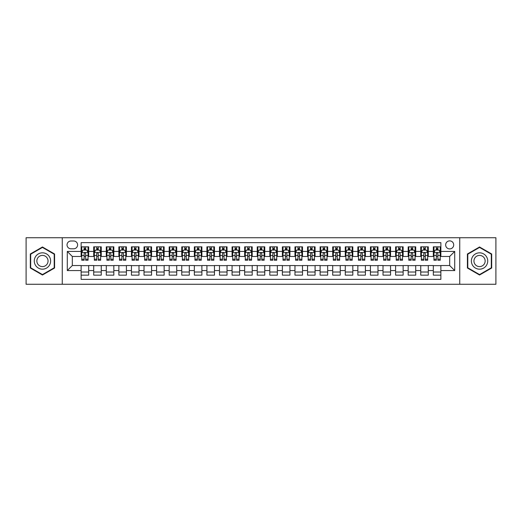 <?xml version="1.0" encoding="UTF-8"?>
<svg xmlns="http://www.w3.org/2000/svg" width="522" height="522" viewBox="0 0 522 522"><rect width="100%" height="100%" fill="white"/><g stroke="black" fill="none" stroke-linecap="round" stroke-linejoin="round"><path stroke-width="0.78" d="M449.677 240.877A4.026 4.026 0 0 0 445.651 244.903A4.026 4.026 0 0 0 449.677 248.922A4.026 4.026 0 0 0 453.703 244.903A4.026 4.026 0 0 0 449.677 240.877M459.738 284.268L495.9 284.268L495.9 237.732L459.738 237.732L459.738 284.268L62.262 284.268L62.262 237.732L26.1 237.732L26.1 284.268L62.262 284.268M440.868 246.847L433.325 246.847L433.325 251.441L428.294 251.441L428.294 256.472L433.325 256.472L433.325 251.441M428.294 251.441L428.294 246.847L420.745 246.847L420.745 251.441L415.714 251.441L415.714 256.472L420.745 256.472L420.745 251.441M415.714 251.441L415.714 246.847L408.165 246.847L408.165 251.441L403.134 251.441L403.134 256.472L408.165 256.472L408.165 251.441M403.134 251.441L403.134 246.847L395.591 246.847L395.591 251.441L390.554 251.441L390.554 256.472L395.591 256.472L395.591 251.441M390.554 251.441L390.554 246.847L383.011 246.847L383.011 251.441L377.98 251.441L377.98 256.472L383.011 256.472L383.011 251.441M377.98 251.441L377.98 246.847L370.431 246.847L370.431 251.441L365.4 251.441L365.4 256.472L370.431 256.472L370.431 251.441M365.4 251.441L365.4 246.847L357.851 246.847L357.851 251.441L352.82 251.441L352.82 256.472L357.851 256.472L357.851 251.441M352.82 251.441L352.82 246.847L345.277 246.847L345.277 251.441L340.246 251.441L340.246 256.472L345.277 256.472L345.277 251.441M340.246 251.441L340.246 246.847L332.697 246.847L332.697 251.441L327.666 251.441L327.666 256.472L332.697 256.472L332.697 251.441M327.666 251.441L327.666 246.847L320.116 246.847L320.116 251.441L315.086 251.441L315.086 256.472L320.116 256.472L320.116 251.441M315.086 251.441L315.086 246.847L307.543 246.847L307.543 251.441L302.506 251.441L302.506 256.472L307.543 256.472L307.543 251.441M302.506 251.441L302.506 246.847L294.963 246.847L294.963 251.441L289.932 251.441L289.932 256.472L294.963 256.472L294.963 251.441M289.932 251.441L289.932 246.847L282.382 246.847L282.382 251.441L277.352 251.441L277.352 256.472L282.382 256.472L282.382 251.441M277.352 251.441L277.352 246.847L269.802 246.847L269.802 251.441L264.771 251.441L264.771 256.472L269.802 256.472L269.802 251.441M264.771 251.441L264.771 246.847L257.229 246.847L257.229 251.441L252.198 251.441L252.198 256.472L257.229 256.472L257.229 251.441M252.198 251.441L252.198 246.847L244.648 246.847L244.648 251.441L239.618 251.441L239.618 256.472L244.648 256.472L244.648 251.441M239.618 251.441L239.618 246.847L232.068 246.847L232.068 251.441L227.037 251.441L227.037 256.472L232.068 256.472L232.068 251.441M227.037 251.441L227.037 246.847L219.494 246.847L219.494 251.441L214.457 251.441L214.457 256.472L219.494 256.472L219.494 251.441M214.457 251.441L214.457 246.847L206.914 246.847L206.914 251.441L201.883 251.441L201.883 256.472L206.914 256.472L206.914 251.441M201.883 251.441L201.883 246.847L194.334 246.847L194.334 251.441L189.303 251.441L189.303 256.472L194.334 256.472L194.334 251.441M189.303 251.441L189.303 246.847L181.754 246.847L181.754 251.441L176.723 251.441L176.723 256.472L181.754 256.472L181.754 251.441M176.723 251.441L176.723 246.847L169.18 246.847L169.18 251.441L164.149 251.441L164.149 256.472L169.18 256.472L169.18 251.441M164.149 251.441L164.149 246.847L156.6 246.847L156.6 251.441L151.569 251.441L151.569 256.472L156.6 256.472L156.6 251.441M151.569 251.441L151.569 246.847L144.02 246.847L144.02 251.441L138.989 251.441L138.989 256.472L144.02 256.472L144.02 251.441M138.989 251.441L138.989 246.847L131.446 246.847L131.446 251.441L126.409 251.441L126.409 256.472L131.446 256.472L131.446 251.441M126.409 251.441L126.409 246.847L118.866 246.847L118.866 251.441L113.835 251.441L113.835 256.472L118.866 256.472L118.866 251.441M113.835 251.441L113.835 246.847L106.286 246.847L106.286 251.441L101.255 251.441L101.255 256.472L106.286 256.472L106.286 251.441M101.255 251.441L101.255 246.847L93.706 246.847L93.706 256.472L88.675 256.472L88.675 246.847L81.132 246.847M81.132 275.153L88.675 275.153L88.675 265.528L93.706 265.528L93.706 275.153L101.255 275.153L101.255 265.528L106.286 265.528L106.286 270.559L101.255 270.559M106.286 270.559L106.286 275.153L113.835 275.153L113.835 265.528L118.866 265.528L118.866 270.559L113.835 270.559M118.866 270.559L118.866 275.153L126.409 275.153L126.409 265.528L131.446 265.528L131.446 270.559L126.409 270.559M131.446 270.559L131.446 275.153L138.989 275.153L138.989 265.528L144.02 265.528L144.02 270.559L138.989 270.559M144.02 270.559L144.02 275.153L151.569 275.153L151.569 265.528L156.6 265.528L156.6 270.559L151.569 270.559M156.6 270.559L156.6 275.153L164.149 275.153L164.149 265.528L169.18 265.528L169.18 270.559L164.149 270.559M169.18 270.559L169.18 275.153L176.723 275.153L176.723 265.528L181.754 265.528L181.754 270.559L176.723 270.559M181.754 270.559L181.754 275.153L189.303 275.153L189.303 265.528L194.334 265.528L194.334 270.559L189.303 270.559M194.334 270.559L194.334 275.153L201.883 275.153L201.883 265.528L206.914 265.528L206.914 270.559L201.883 270.559M206.914 270.559L206.914 275.153L214.457 275.153L214.457 265.528L219.494 265.528L219.494 270.559L214.457 270.559M219.494 270.559L219.494 275.153L227.037 275.153L227.037 265.528L232.068 265.528L232.068 270.559L227.037 270.559M232.068 270.559L232.068 275.153L239.618 275.153L239.618 265.528L244.648 265.528L244.648 270.559L239.618 270.559M244.648 270.559L244.648 275.153L252.198 275.153L252.198 265.528L257.229 265.528L257.229 270.559L252.198 270.559M257.229 270.559L257.229 275.153L264.771 275.153L264.771 265.528L269.802 265.528L269.802 270.559L264.771 270.559M269.802 270.559L269.802 275.153L277.352 275.153L277.352 265.528L282.382 265.528L282.382 270.559L277.352 270.559M282.382 270.559L282.382 275.153L289.932 275.153L289.932 265.528L294.963 265.528L294.963 270.559L289.932 270.559M294.963 270.559L294.963 275.153L302.506 275.153L302.506 265.528L307.543 265.528L307.543 270.559L302.506 270.559M307.543 270.559L307.543 275.153L315.086 275.153L315.086 265.528L320.116 265.528L320.116 270.559L315.086 270.559M320.116 270.559L320.116 275.153L327.666 275.153L327.666 265.528L332.697 265.528L332.697 270.559L327.666 270.559M332.697 270.559L332.697 275.153L340.246 275.153L340.246 265.528L345.277 265.528L345.277 270.559L340.246 270.559M345.277 270.559L345.277 275.153L352.82 275.153L352.82 265.528L357.851 265.528L357.851 270.559L352.82 270.559M357.851 270.559L357.851 275.153L365.4 275.153L365.4 265.528L370.431 265.528L370.431 270.559L365.4 270.559M370.431 270.559L370.431 275.153L377.98 275.153L377.98 265.528L383.011 265.528L383.011 270.559L377.98 270.559M383.011 270.559L383.011 275.153L390.554 275.153L390.554 265.528L395.591 265.528L395.591 270.559L390.554 270.559M395.591 270.559L395.591 275.153L403.134 275.153L403.134 265.528L408.165 265.528L408.165 270.559L403.134 270.559M408.165 270.559L408.165 275.153L415.714 275.153L415.714 265.528L420.745 265.528L420.745 270.559L415.714 270.559M420.745 270.559L420.745 275.153L428.294 275.153L428.294 265.528L433.325 265.528L433.325 270.559L428.294 270.559M70.94 248.798L73.706 248.798A3.902 3.902 0 0 0 77.608 244.903A3.902 3.902 0 0 0 73.706 241.001L70.94 241.001A3.902 3.902 0 0 0 67.044 244.903A3.902 3.902 0 0 0 70.94 248.798M459.738 237.732L62.262 237.732M440.868 251.441L440.868 242.639L81.132 242.639L81.132 256.472L72.323 256.472L72.323 265.528L81.132 265.528L81.132 279.361L440.868 279.361L440.868 265.528L449.677 265.528L449.677 256.472L440.868 256.472L440.868 251.441L454.708 251.441L454.708 270.559L440.868 270.559M81.132 270.559L67.292 270.559L67.292 251.441L81.132 251.441M433.325 270.559L433.325 275.153L440.868 275.153M81.132 249.992L81.758 249.992M84.146 249.992L85.66 249.992M88.048 249.992L88.675 249.992M81.132 256.348L81.758 256.348M84.146 256.348L85.66 256.348M88.048 256.348L88.675 256.348M81.132 265.652L88.675 265.652M81.132 272.008L88.675 272.008M93.706 256.348L94.338 256.348M96.727 256.348L98.234 256.348M100.629 256.348L101.255 256.348M93.706 249.992L94.338 249.992M96.727 249.992L98.234 249.992M100.629 249.992L101.255 249.992M93.706 265.652L101.255 265.652M93.706 272.008L101.255 272.008M106.286 265.652L113.835 265.652M106.286 272.008L113.835 272.008M106.286 249.992L106.919 249.992M109.307 249.992L110.814 249.992M113.202 249.992L113.835 249.992M106.286 256.348L106.919 256.348M109.307 256.348L110.814 256.348M113.202 256.348L113.835 256.348M118.866 265.652L126.409 265.652M118.866 272.008L126.409 272.008M118.866 249.992L119.492 249.992M121.887 249.992L123.394 249.992M125.782 249.992L126.409 249.992M118.866 256.348L119.492 256.348M121.887 256.348L123.394 256.348M125.782 256.348L126.409 256.348M131.446 265.652L138.989 265.652M131.446 272.008L138.989 272.008M131.446 249.992L132.073 249.992M134.461 249.992L135.974 249.992M138.363 249.992L138.989 249.992M131.446 256.348L132.073 256.348M134.461 256.348L135.974 256.348M138.363 256.348L138.989 256.348M144.02 265.652L151.569 265.652M144.02 272.008L151.569 272.008M144.02 249.992L144.653 249.992M147.041 249.992L148.548 249.992M150.943 249.992L151.569 249.992M144.02 256.348L144.653 256.348M147.041 256.348L148.548 256.348M150.943 256.348L151.569 256.348M156.6 265.652L164.149 265.652M156.6 272.008L164.149 272.008M156.6 249.992L157.226 249.992M159.621 249.992L161.128 249.992M163.516 249.992L164.149 249.992M156.6 256.348L157.226 256.348M159.621 256.348L161.128 256.348M163.516 256.348L164.149 256.348M169.18 265.652L176.723 265.652M169.18 272.008L176.723 272.008M169.18 249.992L169.807 249.992M172.195 249.992L173.709 249.992M176.097 249.992L176.723 249.992M169.18 256.348L169.807 256.348M172.195 256.348L173.709 256.348M176.097 256.348L176.723 256.348M181.754 265.652L189.303 265.652M181.754 272.008L189.303 272.008M181.754 249.992L182.387 249.992M184.775 249.992L186.282 249.992M188.677 249.992L189.303 249.992M181.754 256.348L182.387 256.348M184.775 256.348L186.282 256.348M188.677 256.348L189.303 256.348M194.334 265.652L201.883 265.652M194.334 272.008L201.883 272.008M194.334 249.992L194.967 249.992M197.355 249.992L198.862 249.992M201.251 249.992L201.883 249.992M194.334 256.348L194.967 256.348M197.355 256.348L198.862 256.348M201.251 256.348L201.883 256.348M206.914 265.652L214.457 265.652M206.914 272.008L214.457 272.008M206.914 249.992L207.541 249.992M209.929 249.992L211.443 249.992M213.831 249.992L214.457 249.992M206.914 256.348L207.541 256.348M209.929 256.348L211.443 256.348M213.831 256.348L214.457 256.348M219.494 265.652L227.037 265.652M219.494 272.008L227.037 272.008M219.494 249.992L220.121 249.992M222.509 249.992L224.023 249.992M226.411 249.992L227.037 249.992M219.494 256.348L220.121 256.348M222.509 256.348L224.023 256.348M226.411 256.348L227.037 256.348M232.068 265.652L239.618 265.652M232.068 272.008L239.618 272.008M232.068 249.992L232.701 249.992M235.089 249.992L236.596 249.992M238.991 249.992L239.618 249.992M232.068 256.348L232.701 256.348M235.089 256.348L236.596 256.348M238.991 256.348L239.618 256.348M244.648 265.652L252.198 265.652M244.648 272.008L252.198 272.008M244.648 249.992L245.275 249.992M247.669 249.992L249.177 249.992M251.565 249.992L252.198 249.992M244.648 256.348L245.275 256.348M247.669 256.348L249.177 256.348M251.565 256.348L252.198 256.348M257.229 265.652L264.771 265.652M257.229 272.008L264.771 272.008M257.229 249.992L257.855 249.992M260.243 249.992L261.757 249.992M264.145 249.992L264.771 249.992M257.229 256.348L257.855 256.348M260.243 256.348L261.757 256.348M264.145 256.348L264.771 256.348M269.802 265.652L277.352 265.652M269.802 272.008L277.352 272.008M269.802 249.992L270.435 249.992M272.823 249.992L274.331 249.992M276.725 249.992L277.352 249.992M269.802 256.348L270.435 256.348M272.823 256.348L274.331 256.348M276.725 256.348L277.352 256.348M282.382 265.652L289.932 265.652M282.382 272.008L289.932 272.008M282.382 249.992L283.009 249.992M285.403 249.992L286.911 249.992M289.299 249.992L289.932 249.992M282.382 256.348L283.009 256.348M285.403 256.348L286.911 256.348M289.299 256.348L289.932 256.348M294.963 265.652L302.506 265.652M294.963 272.008L302.506 272.008M294.963 249.992L295.589 249.992M297.977 249.992L299.491 249.992M301.879 249.992L302.506 249.992M294.963 256.348L295.589 256.348M297.977 256.348L299.491 256.348M301.879 256.348L302.506 256.348M307.543 265.652L315.086 265.652M307.543 272.008L315.086 272.008M307.543 249.992L308.169 249.992M310.557 249.992L312.071 249.992M314.459 249.992L315.086 249.992M307.543 256.348L308.169 256.348M310.557 256.348L312.071 256.348M314.459 256.348L315.086 256.348M320.116 265.652L327.666 265.652M320.116 272.008L327.666 272.008M320.116 249.992L320.749 249.992M323.138 249.992L324.645 249.992M327.033 249.992L327.666 249.992M320.116 256.348L320.749 256.348M323.138 256.348L324.645 256.348M327.033 256.348L327.666 256.348M332.697 265.652L340.246 265.652M332.697 272.008L340.246 272.008M332.697 249.992L333.323 249.992M335.718 249.992L337.225 249.992M339.613 249.992L340.246 249.992M332.697 256.348L333.323 256.348M335.718 256.348L337.225 256.348M339.613 256.348L340.246 256.348M345.277 265.652L352.82 265.652M345.277 272.008L352.82 272.008M345.277 249.992L345.903 249.992M348.291 249.992L349.805 249.992M352.193 249.992L352.82 249.992M345.277 256.348L345.903 256.348M348.291 256.348L349.805 256.348M352.193 256.348L352.82 256.348M357.851 265.652L365.4 265.652M357.851 272.008L365.4 272.008M357.851 249.992L358.483 249.992M360.872 249.992L362.379 249.992M364.774 249.992L365.4 249.992M357.851 256.348L358.483 256.348M360.872 256.348L362.379 256.348M364.774 256.348L365.4 256.348M370.431 265.652L377.98 265.652M370.431 272.008L377.98 272.008M370.431 249.992L371.057 249.992M373.452 249.992L374.959 249.992M377.347 249.992L377.98 249.992M370.431 256.348L371.057 256.348M373.452 256.348L374.959 256.348M377.347 256.348L377.98 256.348M383.011 265.652L390.554 265.652M383.011 272.008L390.554 272.008M383.011 249.992L383.637 249.992M386.026 249.992L387.539 249.992M389.927 249.992L390.554 249.992M383.011 256.348L383.637 256.348M386.026 256.348L387.539 256.348M389.927 256.348L390.554 256.348M395.591 265.652L403.134 265.652M395.591 272.008L403.134 272.008M395.591 249.992L396.218 249.992M398.606 249.992L400.113 249.992M402.508 249.992L403.134 249.992M395.591 256.348L396.218 256.348M398.606 256.348L400.113 256.348M402.508 256.348L403.134 256.348M408.165 265.652L415.714 265.652M408.165 272.008L415.714 272.008M408.165 249.992L408.798 249.992M411.186 249.992L412.693 249.992M415.081 249.992L415.714 249.992M408.165 256.348L408.798 256.348M411.186 256.348L412.693 256.348M415.081 256.348L415.714 256.348M420.745 265.652L428.294 265.652M420.745 272.008L428.294 272.008M420.745 249.992L421.371 249.992M423.766 249.992L425.273 249.992M427.662 249.992L428.294 249.992M420.745 256.348L421.371 256.348M423.766 256.348L425.273 256.348M427.662 256.348L428.294 256.348M433.325 265.652L440.868 265.652M433.325 272.008L440.868 272.008M433.325 249.992L433.952 249.992M436.34 249.992L437.854 249.992M440.242 249.992L440.868 249.992M433.325 256.348L433.952 256.348M436.34 256.348L437.854 256.348M440.242 256.348L440.868 256.348M72.323 256.472L67.292 251.441M72.323 265.528L67.292 270.559M454.708 251.441L449.677 256.472M454.708 270.559L449.677 265.528M42.452 275.016L54.588 268.008L54.588 253.992L42.452 246.984L30.315 253.992L30.315 268.008L42.452 275.016M491.685 253.992L479.548 246.984L467.412 253.992L467.412 268.008L479.548 275.016L491.685 268.008L491.685 253.992M85.66 248.485L84.146 248.485M88.048 259.219L85.66 259.219L85.66 260.243L88.048 260.243L88.048 252.57L86.789 250.058L83.018 250.058L81.758 252.57L81.758 260.243L84.146 260.243L84.146 259.219L81.758 259.219M81.758 252.57L81.758 246.847M88.048 252.57L88.048 246.847M84.146 250.058L84.146 246.847M85.66 246.847L85.66 250.058M85.66 259.219L85.66 253.516C85.158 252.544 84.655 252.544 84.146 253.516L84.146 259.219M42.452 252.824A8.176 8.176 0 0 0 34.276 261A8.176 8.176 0 0 0 42.452 269.176A8.176 8.176 0 0 0 50.627 261A8.176 8.176 0 0 0 42.452 252.824M42.452 255.402A5.598 5.598 0 0 0 36.853 261A5.598 5.598 0 0 0 42.452 266.598A5.598 5.598 0 0 0 48.05 261A5.598 5.598 0 0 0 42.452 255.402M54.21 267.793L42.452 274.579L30.694 267.793L30.694 254.207L42.452 247.421L54.21 254.207L54.21 267.793M472.469 256.909A8.176 8.176 0 0 0 475.457 268.08A8.176 8.176 0 0 0 486.628 265.091A8.176 8.176 0 0 0 483.633 253.92A8.176 8.176 0 0 0 472.469 256.909M474.7 258.201A5.598 5.598 0 0 0 476.749 265.848A5.598 5.598 0 0 0 484.396 263.799A5.598 5.598 0 0 0 482.348 256.152A5.598 5.598 0 0 0 474.7 258.201M491.306 254.207L491.306 267.793L479.548 274.579L467.79 267.793L467.79 254.207L479.548 247.421L491.306 254.207M98.234 248.485L96.727 248.485M100.629 259.219L98.234 259.219L98.234 260.243L100.629 260.243L100.629 252.57L99.369 250.058L95.598 250.058L94.338 252.57L94.338 260.243L96.727 260.243L96.727 259.219L94.338 259.219M94.338 252.57L94.338 246.847M100.629 252.57L100.629 246.847M96.727 250.058L96.727 246.847M98.234 246.847L98.234 250.058M98.234 259.219L98.234 253.516C97.731 252.544 97.229 252.544 96.727 253.516L96.727 259.219M110.814 248.485L109.307 248.485M113.202 259.219L110.814 259.219L110.814 260.243L113.202 260.243L113.202 252.57L111.949 250.058L108.171 250.058L106.919 252.57L106.919 260.243L109.307 260.243L109.307 259.219L106.919 259.219M106.919 252.57L106.919 246.847M113.202 252.57L113.202 246.847M109.307 250.058L109.307 246.847M110.814 246.847L110.814 250.058M110.814 259.219L110.814 253.516C110.312 252.544 109.809 252.544 109.307 253.516L109.307 259.219M123.394 248.485L121.887 248.485M125.782 259.219L123.394 259.219L123.394 260.243L125.782 260.243L125.782 252.57L124.523 250.058L120.752 250.058L119.492 252.57L119.492 260.243L121.887 260.243L121.887 259.219L119.492 259.219M119.492 252.57L119.492 246.847M125.782 252.57L125.782 246.847M121.887 250.058L121.887 246.847M123.394 246.847L123.394 250.058M123.394 259.219L123.394 253.516C122.892 252.544 122.389 252.544 121.887 253.516L121.887 259.219M135.974 248.485L134.461 248.485M138.363 259.219L135.974 259.219L135.974 260.243L138.363 260.243L138.363 252.57L137.103 250.058L133.332 250.058L132.073 252.57L132.073 260.243L134.461 260.243L134.461 259.219L132.073 259.219M132.073 252.57L132.073 246.847M138.363 252.57L138.363 246.847M134.461 250.058L134.461 246.847M135.974 246.847L135.974 250.058M135.974 259.219L135.974 253.516C135.472 252.544 134.963 252.544 134.461 253.516L134.461 259.219M148.548 248.485L147.041 248.485M150.943 259.219L148.548 259.219L148.548 260.243L150.943 260.243L150.943 252.57L149.684 250.058L145.906 250.058L144.653 252.57L144.653 260.243L147.041 260.243L147.041 259.219L144.653 259.219M144.653 252.57L144.653 246.847M150.943 252.57L150.943 246.847M147.041 250.058L147.041 246.847M148.548 246.847L148.548 250.058M148.548 259.219L148.548 253.516C148.046 252.544 147.543 252.544 147.041 253.516L147.041 259.219M161.128 248.485L159.621 248.485M163.516 259.219L161.128 259.219L161.128 260.243L163.516 260.243L163.516 252.57L162.257 250.058L158.486 250.058L157.226 252.57L157.226 260.243L159.621 260.243L159.621 259.219L157.226 259.219M157.226 252.57L157.226 246.847M163.516 252.57L163.516 246.847M159.621 250.058L159.621 246.847M161.128 246.847L161.128 250.058M161.128 259.219L161.128 253.516C160.626 252.544 160.124 252.544 159.621 253.516L159.621 259.219M173.709 248.485L172.195 248.485M176.097 259.219L173.709 259.219L173.709 260.243L176.097 260.243L176.097 252.57L174.837 250.058L171.066 250.058L169.807 252.57L169.807 260.243L172.195 260.243L172.195 259.219L169.807 259.219M169.807 252.57L169.807 246.847M176.097 252.57L176.097 246.847M172.195 250.058L172.195 246.847M173.709 246.847L173.709 250.058M173.709 259.219L173.709 253.516C173.206 252.544 172.704 252.544 172.195 253.516L172.195 259.219M186.282 248.485L184.775 248.485M188.677 259.219L186.282 259.219L186.282 260.243L188.677 260.243L188.677 252.57L187.418 250.058L183.646 250.058L182.387 252.57L182.387 260.243L184.775 260.243L184.775 259.219L182.387 259.219M182.387 252.57L182.387 246.847M188.677 252.57L188.677 246.847M184.775 250.058L184.775 246.847M186.282 246.847L186.282 250.058M186.282 259.219L186.282 253.516C185.78 252.544 185.277 252.544 184.775 253.516L184.775 259.219M198.862 248.485L197.355 248.485M201.251 259.219L198.862 259.219L198.862 260.243L201.251 260.243L201.251 252.57L199.998 250.058L196.22 250.058L194.967 252.57L194.967 260.243L197.355 260.243L197.355 259.219L194.967 259.219M194.967 252.57L194.967 246.847M201.251 252.57L201.251 246.847M197.355 250.058L197.355 246.847M198.862 246.847L198.862 250.058M198.862 259.219L198.862 253.516C198.36 252.544 197.858 252.544 197.355 253.516L197.355 259.219M211.443 248.485L209.929 248.485M213.831 259.219L211.443 259.219L211.443 260.243L213.831 260.243L213.831 252.57L212.571 250.058L208.8 250.058L207.541 252.57L207.541 260.243L209.929 260.243L209.929 259.219L207.541 259.219M207.541 252.57L207.541 246.847M213.831 252.57L213.831 246.847M209.929 250.058L209.929 246.847M211.443 246.847L211.443 250.058M211.443 259.219L211.443 253.516C210.94 252.544 210.438 252.544 209.929 253.516L209.929 259.219M224.023 248.485L222.509 248.485M226.411 259.219L224.023 259.219L224.023 260.243L226.411 260.243L226.411 252.57L225.152 250.058L221.38 250.058L220.121 252.57L220.121 260.243L222.509 260.243L222.509 259.219L220.121 259.219M220.121 252.57L220.121 246.847M226.411 252.57L226.411 246.847M222.509 250.058L222.509 246.847M224.023 246.847L224.023 250.058M224.023 259.219L224.023 253.516C223.52 252.544 223.011 252.544 222.509 253.516L222.509 259.219M236.596 248.485L235.089 248.485M238.991 259.219L236.596 259.219L236.596 260.243L238.991 260.243L238.991 252.57L237.732 250.058L233.954 250.058L232.701 252.57L232.701 260.243L235.089 260.243L235.089 259.219L232.701 259.219M232.701 252.57L232.701 246.847M238.991 252.57L238.991 246.847M235.089 250.058L235.089 246.847M236.596 246.847L236.596 250.058M236.596 259.219L236.596 253.516C236.094 252.544 235.592 252.544 235.089 253.516L235.089 259.219M249.177 248.485L247.669 248.485M251.565 259.219L249.177 259.219L249.177 260.243L251.565 260.243L251.565 252.57L250.306 250.058L246.534 250.058L245.275 252.57L245.275 260.243L247.669 260.243L247.669 259.219L245.275 259.219M245.275 252.57L245.275 246.847M251.565 252.57L251.565 246.847M247.669 250.058L247.669 246.847M249.177 246.847L249.177 250.058M249.177 259.219L249.177 253.516C248.674 252.544 248.172 252.544 247.669 253.516L247.669 259.219M261.757 248.485L260.243 248.485M264.145 259.219L261.757 259.219L261.757 260.243L264.145 260.243L264.145 252.57L262.886 250.058L259.114 250.058L257.855 252.57L257.855 260.243L260.243 260.243L260.243 259.219L257.855 259.219M257.855 252.57L257.855 246.847M264.145 252.57L264.145 246.847M260.243 250.058L260.243 246.847M261.757 246.847L261.757 250.058M261.757 259.219L261.757 253.516C261.254 252.544 260.752 252.544 260.243 253.516L260.243 259.219M274.331 248.485L272.823 248.485M276.725 259.219L274.331 259.219L274.331 260.243L276.725 260.243L276.725 252.57L275.466 250.058L271.694 250.058L270.435 252.57L270.435 260.243L272.823 260.243L272.823 259.219L270.435 259.219M270.435 252.57L270.435 246.847M276.725 252.57L276.725 246.847M272.823 250.058L272.823 246.847M274.331 246.847L274.331 250.058M274.331 259.219L274.331 253.516C273.828 252.544 273.326 252.544 272.823 253.516L272.823 259.219M286.911 248.485L285.403 248.485M289.299 259.219L286.911 259.219L286.911 260.243L289.299 260.243L289.299 252.57L288.046 250.058L284.268 250.058L283.009 252.57L283.009 260.243L285.403 260.243L285.403 259.219L283.009 259.219M283.009 252.57L283.009 246.847M289.299 252.57L289.299 246.847M285.403 250.058L285.403 246.847M286.911 246.847L286.911 250.058M286.911 259.219L286.911 253.516C286.408 252.544 285.906 252.544 285.403 253.516L285.403 259.219M299.491 248.485L297.977 248.485M301.879 259.219L299.491 259.219L299.491 260.243L301.879 260.243L301.879 252.57L300.62 250.058L296.848 250.058L295.589 252.57L295.589 260.243L297.977 260.243L297.977 259.219L295.589 259.219M295.589 252.57L295.589 246.847M301.879 252.57L301.879 246.847M297.977 250.058L297.977 246.847M299.491 246.847L299.491 250.058M299.491 259.219L299.491 253.516C298.989 252.544 298.486 252.544 297.977 253.516L297.977 259.219M312.071 248.485L310.557 248.485M314.459 259.219L312.071 259.219L312.071 260.243L314.459 260.243L314.459 252.57L313.2 250.058L309.429 250.058L308.169 252.57L308.169 260.243L310.557 260.243L310.557 259.219L308.169 259.219M308.169 252.57L308.169 246.847M314.459 252.57L314.459 246.847M310.557 250.058L310.557 246.847M312.071 246.847L312.071 250.058M312.071 259.219L312.071 253.516C311.569 252.544 311.06 252.544 310.557 253.516L310.557 259.219M324.645 248.485L323.138 248.485M327.033 259.219L324.645 259.219L324.645 260.243L327.033 260.243L327.033 252.57L325.78 250.058L322.002 250.058L320.749 252.57L320.749 260.243L323.138 260.243L323.138 259.219L320.749 259.219M320.749 252.57L320.749 246.847M327.033 252.57L327.033 246.847M323.138 250.058L323.138 246.847M324.645 246.847L324.645 250.058M324.645 259.219L324.645 253.516C324.142 252.544 323.64 252.544 323.138 253.516L323.138 259.219M337.225 248.485L335.718 248.485M339.613 259.219L337.225 259.219L337.225 260.243L339.613 260.243L339.613 252.57L338.354 250.058L334.582 250.058L333.323 252.57L333.323 260.243L335.718 260.243L335.718 259.219L333.323 259.219M333.323 252.57L333.323 246.847M339.613 252.57L339.613 246.847M335.718 250.058L335.718 246.847M337.225 246.847L337.225 250.058M337.225 259.219L337.225 253.516C336.723 252.544 336.22 252.544 335.718 253.516L335.718 259.219M349.805 248.485L348.291 248.485M352.193 259.219L349.805 259.219L349.805 260.243L352.193 260.243L352.193 252.57L350.934 250.058L347.163 250.058L345.903 252.57L345.903 260.243L348.291 260.243L348.291 259.219L345.903 259.219M345.903 252.57L345.903 246.847M352.193 252.57L352.193 246.847M348.291 250.058L348.291 246.847M349.805 246.847L349.805 250.058M349.805 259.219L349.805 253.516C349.303 252.544 348.8 252.544 348.291 253.516L348.291 259.219M362.379 248.485L360.872 248.485M364.774 259.219L362.379 259.219L362.379 260.243L364.774 260.243L364.774 252.57L363.514 250.058L359.743 250.058L358.483 252.57L358.483 260.243L360.872 260.243L360.872 259.219L358.483 259.219M358.483 252.57L358.483 246.847M364.774 252.57L364.774 246.847M360.872 250.058L360.872 246.847M362.379 246.847L362.379 250.058M362.379 259.219L362.379 253.516C361.877 252.544 361.374 252.544 360.872 253.516L360.872 259.219M374.959 248.485L373.452 248.485M377.347 259.219L374.959 259.219L374.959 260.243L377.347 260.243L377.347 252.57L376.094 250.058L372.317 250.058L371.057 252.57L371.057 260.243L373.452 260.243L373.452 259.219L371.057 259.219M371.057 252.57L371.057 246.847M377.347 252.57L377.347 246.847M373.452 250.058L373.452 246.847M374.959 246.847L374.959 250.058M374.959 259.219L374.959 253.516C374.457 252.544 373.954 252.544 373.452 253.516L373.452 259.219M387.539 248.485L386.026 248.485M389.927 259.219L387.539 259.219L387.539 260.243L389.927 260.243L389.927 252.57L388.668 250.058L384.897 250.058L383.637 252.57L383.637 260.243L386.026 260.243L386.026 259.219L383.637 259.219M383.637 252.57L383.637 246.847M389.927 252.57L389.927 246.847M386.026 250.058L386.026 246.847M387.539 246.847L387.539 250.058M387.539 259.219L387.539 253.516C387.037 252.544 386.534 252.544 386.026 253.516L386.026 259.219M400.113 248.485L398.606 248.485M402.508 259.219L400.113 259.219L400.113 260.243L402.508 260.243L402.508 252.57L401.248 250.058L397.477 250.058L396.218 252.57L396.218 260.243L398.606 260.243L398.606 259.219L396.218 259.219M396.218 252.57L396.218 246.847M402.508 252.57L402.508 246.847M398.606 250.058L398.606 246.847M400.113 246.847L400.113 250.058M400.113 259.219L400.113 253.516C399.611 252.544 399.108 252.544 398.606 253.516L398.606 259.219M412.693 248.485L411.186 248.485M415.081 259.219L412.693 259.219L412.693 260.243L415.081 260.243L415.081 252.57L413.829 250.058L410.051 250.058L408.798 252.57L408.798 260.243L411.186 260.243L411.186 259.219L408.798 259.219M408.798 252.57L408.798 246.847M415.081 252.57L415.081 246.847M411.186 250.058L411.186 246.847M412.693 246.847L412.693 250.058M412.693 259.219L412.693 253.516C412.191 252.544 411.688 252.544 411.186 253.516L411.186 259.219M425.273 248.485L423.766 248.485M427.662 259.219L425.273 259.219L425.273 260.243L427.662 260.243L427.662 252.57L426.402 250.058L422.631 250.058L421.371 252.57L421.371 260.243L423.766 260.243L423.766 259.219L421.371 259.219M421.371 252.57L421.371 246.847M427.662 252.57L427.662 246.847M423.766 250.058L423.766 246.847M425.273 246.847L425.273 250.058M425.273 259.219L425.273 253.516C424.771 252.544 424.269 252.544 423.766 253.516L423.766 259.219M437.854 248.485L436.34 248.485M440.242 259.219L437.854 259.219L437.854 260.243L440.242 260.243L440.242 252.57L438.982 250.058L435.211 250.058L433.952 252.57L433.952 260.243L436.34 260.243L436.34 259.219L433.952 259.219M433.952 252.57L433.952 246.847M440.242 252.57L440.242 246.847M436.34 250.058L436.34 246.847M437.854 246.847L437.854 250.058M437.854 259.219L437.854 253.516C437.351 252.544 436.849 252.544 436.34 253.516L436.34 259.219M93.706 270.559L88.675 270.559M93.706 251.441L88.675 251.441M88.016 252.511L81.791 252.511M81.758 250.749L82.672 250.749M87.135 250.749L88.048 250.749M84.146 255.486L81.758 255.486M88.048 255.486L85.66 255.486M85.66 249.288L84.146 249.288M100.596 252.511L94.371 252.511M94.338 250.749L95.252 250.749M99.715 250.749L100.629 250.749M96.727 255.486L94.338 255.486M100.629 255.486L98.234 255.486M98.234 249.288L96.727 249.288M113.176 252.511L106.945 252.511M106.919 250.749L107.826 250.749M112.295 250.749L113.202 250.749M109.307 255.486L106.919 255.486M113.202 255.486L110.814 255.486M110.814 249.288L109.307 249.288M125.75 252.511L119.525 252.511M119.492 250.749L120.406 250.749M124.869 250.749L125.782 250.749M121.887 255.486L119.492 255.486M125.782 255.486L123.394 255.486M123.394 249.288L121.887 249.288M138.33 252.511L132.105 252.511M132.073 250.749L132.986 250.749M137.449 250.749L138.363 250.749M134.461 255.486L132.073 255.486M138.363 255.486L135.974 255.486M135.974 249.288L134.461 249.288M150.91 252.511L144.679 252.511M144.653 250.749L145.56 250.749M150.029 250.749L150.943 250.749M147.041 255.486L144.653 255.486M150.943 255.486L148.548 255.486M148.548 249.288L147.041 249.288M163.484 252.511L157.259 252.511M157.226 250.749L158.14 250.749M162.61 250.749L163.516 250.749M159.621 255.486L157.226 255.486M163.516 255.486L161.128 255.486M161.128 249.288L159.621 249.288M176.064 252.511L169.839 252.511M169.807 250.749L170.72 250.749M175.183 250.749L176.097 250.749M172.195 255.486L169.807 255.486M176.097 255.486L173.709 255.486M173.709 249.288L172.195 249.288M188.644 252.511L182.419 252.511M182.387 250.749L183.3 250.749M187.763 250.749L188.677 250.749M184.775 255.486L182.387 255.486M188.677 255.486L186.282 255.486M186.282 249.288L184.775 249.288M201.224 252.511L194.993 252.511M194.967 250.749L195.874 250.749M200.344 250.749L201.251 250.749M197.355 255.486L194.967 255.486M201.251 255.486L198.862 255.486M198.862 249.288L197.355 249.288M213.798 252.511L207.573 252.511M207.541 250.749L208.454 250.749M212.917 250.749L213.831 250.749M209.929 255.486L207.541 255.486M213.831 255.486L211.443 255.486M211.443 249.288L209.929 249.288M226.378 252.511L220.153 252.511M220.121 250.749L221.034 250.749M225.497 250.749L226.411 250.749M222.509 255.486L220.121 255.486M226.411 255.486L224.023 255.486M224.023 249.288L222.509 249.288M238.959 252.511L232.727 252.511M232.701 250.749L233.608 250.749M238.078 250.749L238.991 250.749M235.089 255.486L232.701 255.486M238.991 255.486L236.596 255.486M236.596 249.288L235.089 249.288M251.532 252.511L245.307 252.511M245.275 250.749L246.188 250.749M250.651 250.749L251.565 250.749M247.669 255.486L245.275 255.486M251.565 255.486L249.177 255.486M249.177 249.288L247.669 249.288M264.112 252.511L257.888 252.511M257.855 250.749L258.768 250.749M263.232 250.749L264.145 250.749M260.243 255.486L257.855 255.486M264.145 255.486L261.757 255.486M261.757 249.288L260.243 249.288M276.693 252.511L270.468 252.511M270.435 250.749L271.349 250.749M275.812 250.749L276.725 250.749M272.823 255.486L270.435 255.486M276.725 255.486L274.331 255.486M274.331 249.288L272.823 249.288M289.273 252.511L283.041 252.511M283.009 250.749L283.922 250.749M288.392 250.749L289.299 250.749M285.403 255.486L283.009 255.486M289.299 255.486L286.911 255.486M286.911 249.288L285.403 249.288M301.846 252.511L295.622 252.511M295.589 250.749L296.503 250.749M300.966 250.749L301.879 250.749M297.977 255.486L295.589 255.486M301.879 255.486L299.491 255.486M299.491 249.288L297.977 249.288M314.427 252.511L308.202 252.511M308.169 250.749L309.083 250.749M313.546 250.749L314.459 250.749M310.557 255.486L308.169 255.486M314.459 255.486L312.071 255.486M312.071 249.288L310.557 249.288M327.007 252.511L320.776 252.511M320.749 250.749L321.656 250.749M326.126 250.749L327.033 250.749M323.138 255.486L320.749 255.486M327.033 255.486L324.645 255.486M324.645 249.288L323.138 249.288M339.581 252.511L333.356 252.511M333.323 250.749L334.237 250.749M338.7 250.749L339.613 250.749M335.718 255.486L333.323 255.486M339.613 255.486L337.225 255.486M337.225 249.288L335.718 249.288M352.161 252.511L345.936 252.511M345.903 250.749L346.817 250.749M351.28 250.749L352.193 250.749M348.291 255.486L345.903 255.486M352.193 255.486L349.805 255.486M349.805 249.288L348.291 249.288M364.741 252.511L358.516 252.511M358.483 250.749L359.39 250.749M363.86 250.749L364.774 250.749M360.872 255.486L358.483 255.486M364.774 255.486L362.379 255.486M362.379 249.288L360.872 249.288M377.321 252.511L371.09 252.511M371.057 250.749L371.971 250.749M376.44 250.749L377.347 250.749M373.452 255.486L371.057 255.486M377.347 255.486L374.959 255.486M374.959 249.288L373.452 249.288M389.895 252.511L383.67 252.511M383.637 250.749L384.551 250.749M389.014 250.749L389.927 250.749M386.026 255.486L383.637 255.486M389.927 255.486L387.539 255.486M387.539 249.288L386.026 249.288M402.475 252.511L396.25 252.511M396.218 250.749L397.131 250.749M401.594 250.749L402.508 250.749M398.606 255.486L396.218 255.486M402.508 255.486L400.113 255.486M400.113 249.288L398.606 249.288M415.055 252.511L408.824 252.511M408.798 250.749L409.705 250.749M414.174 250.749L415.081 250.749M411.186 255.486L408.798 255.486M415.081 255.486L412.693 255.486M412.693 249.288L411.186 249.288M427.629 252.511L421.404 252.511M421.371 250.749L422.285 250.749M426.748 250.749L427.662 250.749M423.766 255.486L421.371 255.486M427.662 255.486L425.273 255.486M425.273 249.288L423.766 249.288M440.209 252.511L433.984 252.511M433.952 250.749L434.865 250.749M439.328 250.749L440.242 250.749M436.34 255.486L433.952 255.486M440.242 255.486L437.854 255.486M437.854 249.288L436.34 249.288"/></g></svg>
